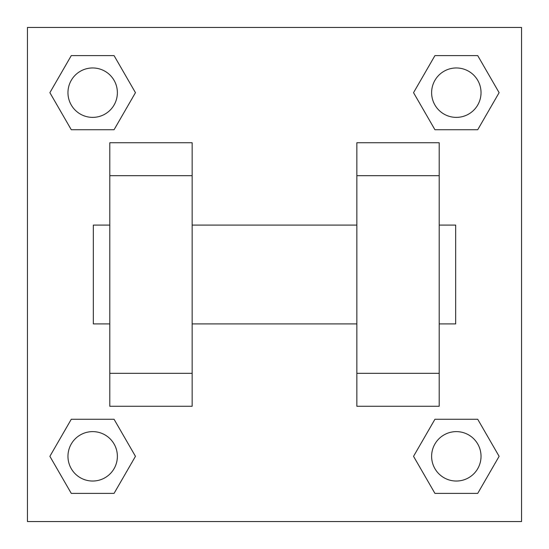 <?xml version="1.0" encoding="UTF-8"?>
<svg xmlns="http://www.w3.org/2000/svg" width="549" height="549" viewBox="0 0 549 549"><rect width="100%" height="100%" fill="white"/><g stroke="black" fill="none" stroke-linecap="round" stroke-linejoin="round"><path stroke-width="0.82" d="M135.459 92.671L114.068 129.729L71.274 129.729L49.884 92.671L71.274 55.614L114.068 55.614L135.459 92.671L114.068 129.729L95.032 129.729M95.032 419.271L114.068 419.271L135.459 456.329L114.068 493.386L71.274 493.386L49.884 456.329L71.274 419.271L114.068 419.271M453.968 129.729L434.932 129.729L413.541 92.671L434.932 55.614L477.726 55.614L499.116 92.671L477.726 129.729L434.932 129.729M413.541 456.329L434.932 419.271L477.726 419.271L499.116 456.329L477.726 493.386L434.932 493.386L413.541 456.329L434.932 419.271L453.968 419.271M27.45 27.45L521.55 27.45L521.55 521.55L27.45 521.55L27.45 27.45M109.8 175.68L109.8 406.26L192.15 406.26L192.15 142.74L109.8 142.74L109.8 175.68L192.15 175.68M356.85 175.68L356.85 406.26L439.2 406.26L439.2 142.74L356.85 142.74L356.85 175.68L439.2 175.68M439.2 323.91L455.67 323.91L455.67 225.09L439.2 225.09M109.8 225.09L93.33 225.09L93.33 323.91L109.8 323.91M109.8 373.32L192.15 373.32M356.85 373.32L439.2 373.32M109.8 406.26L192.15 406.26M356.85 406.26L439.2 406.26M477.726 493.386L434.932 493.386L477.726 493.386L499.116 456.329M434.932 419.271L477.726 419.271L434.932 419.271M481.034 456.329A24.705 24.705 0 0 0 443.976 434.932A24.705 24.705 0 0 0 443.976 477.726A24.705 24.705 0 0 0 481.034 456.329M49.884 456.329L71.274 419.271M114.068 493.386L71.274 493.386L114.068 493.386L135.459 456.329M117.376 456.329A24.705 24.705 0 0 0 80.319 434.932A24.705 24.705 0 0 0 80.319 477.726A24.705 24.705 0 0 0 117.376 456.329M413.541 92.671L434.932 55.614L477.726 55.614L434.932 55.614M499.116 92.671L477.726 129.729M481.034 92.671A24.705 24.705 0 0 0 443.976 71.274A24.705 24.705 0 0 0 443.976 114.068A24.705 24.705 0 0 0 481.034 92.671M49.884 92.671L71.274 55.614L114.068 55.614L71.274 55.614M114.068 129.729L71.274 129.729L114.068 129.729M117.376 92.671A24.705 24.705 0 0 0 80.319 71.274A24.705 24.705 0 0 0 80.319 114.068A24.705 24.705 0 0 0 117.376 92.671M192.15 323.91L356.85 323.91M192.15 225.09L356.85 225.09"/></g></svg>

